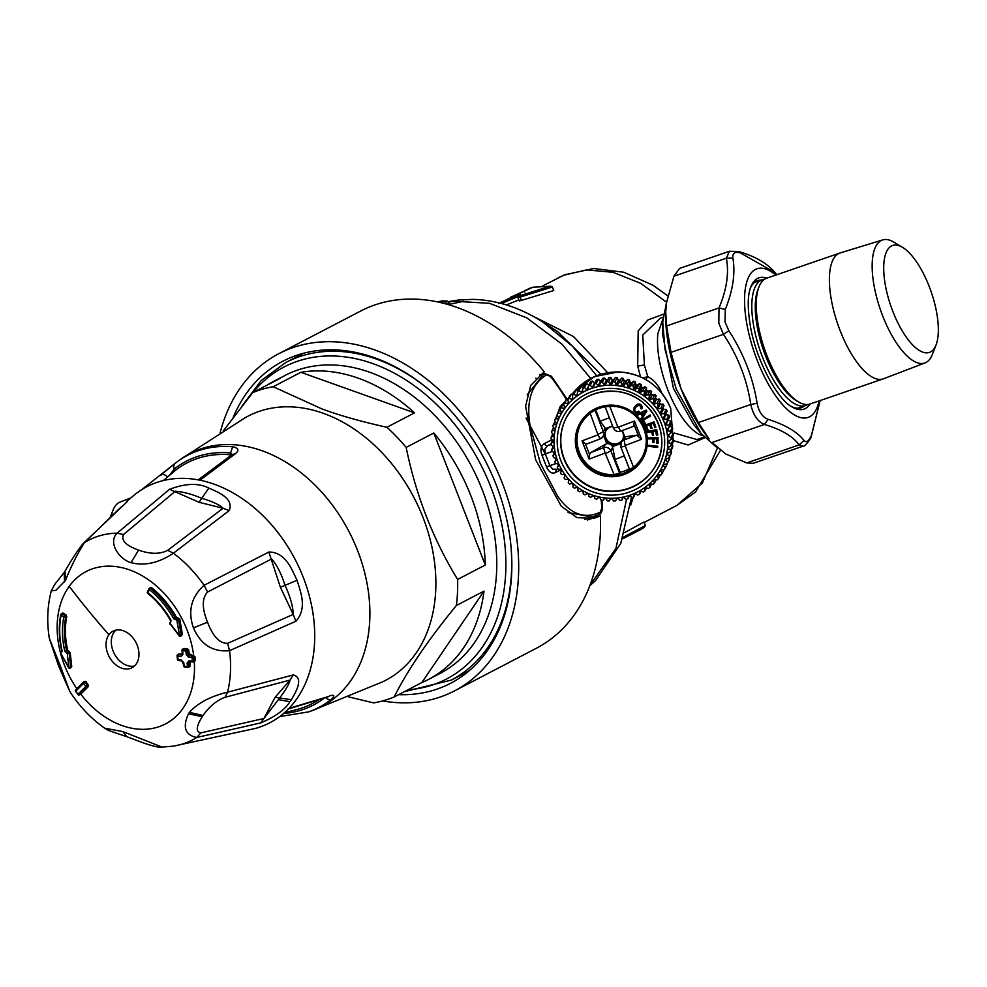 <?xml version="1.0" encoding="UTF-8"?>
<svg xmlns="http://www.w3.org/2000/svg" width="987" height="987" viewBox="0 0 987 987"><rect width="100%" height="100%" fill="white"/><g stroke="black" fill="none" stroke-linecap="round" stroke-linejoin="round"><path stroke-width="1.48" d="M163.386 480.533L175.007 470.676A135.663 99.81 62.5 0 1 230.008 454.76L231.402 455.081M134.466 666.003A20.591 15.15 62.5 0 1 111.309 641.291A20.591 15.15 62.5 0 1 114.196 632.001A20.591 15.15 62.5 0 1 115.812 630.175M318.394 699.993A135.663 99.81 62.5 0 1 296.556 709.616L284.367 712.787M108.928 634.74A20.591 15.15 -117.5 0 0 110.951 659.563A20.591 15.15 -117.5 0 0 132.024 667.73A20.591 15.15 -117.5 0 0 136.083 664.177A20.591 15.15 -117.5 0 0 134.072 639.366A20.591 15.15 -117.5 0 0 112.987 631.199A20.591 15.15 -117.5 0 0 108.928 634.74A633.74 402.733 35.9 0 1 69.201 586.352A85.894 63.193 -117.5 0 0 60.503 652.962M79.429 693.725L80.749 694.157L88.522 686.372L86.177 681.709L84.006 681.721M86.177 681.709L85.104 682.264A1.271 0.938 -117.5 0 0 83.833 681.783L84.833 681.289M62.28 613.655L63.402 613.174L62.243 613.778A635.64 322.021 12.2 0 0 64.92 615.592A1.271 0.679 123.9 0 0 63.822 616.986A1.271 0.629 -168.8 0 0 65.685 617.196A1.271 0.938 -117.5 0 0 64.92 615.592L66.08 614.987L63.402 613.174M60.935 653.591L68.621 667.73A1.271 1.271 0 0 0 70.262 668.162A1.271 0.938 62.5 0 0 70.682 667.113L68.819 667.459L67.289 653.53A636.899 136.292 -13.7 0 1 67.141 653.53A1.271 0.913 -90.5 0 1 67.708 651.926L66.622 650.667A74.469 54.791 62.5 0 1 65.685 617.196L66.746 616.641L66.08 614.987M66.746 616.641A74.469 54.791 -117.5 0 0 67.684 650.112L68.868 651.334L67.708 651.926A635.64 136.021 -13.7 0 0 67.856 651.926A1.271 0.913 89.5 0 0 67.289 653.53L70.225 652.851L68.868 651.334M70.262 668.15L71.743 666.558L70.225 652.851M88.522 686.372L87.374 686.964A1.271 0.938 -117.5 0 0 87.325 685.311A631.84 419.216 -133.1 0 1 85.104 682.264L83.587 683.374A636.899 86.597 143.9 0 0 75.777 691.171L77.998 694.219A636.899 86.597 -36.1 0 1 85.807 686.421A633.099 420.055 -133.1 0 1 83.587 683.374L83.587 683.374A1.271 0.938 45.2 0 1 83.673 681.894A1.271 0.938 -117.5 0 1 83.821 681.795A1.271 1.271 0 0 0 83.525 682.005L75.728 689.802A1.271 0.962 44.8 0 0 75.777 691.171L75.913 691.356M49.35 638.429L58.726 666.324L60.491 666.373L49.35 638.441C46.697 621.958 47.339 606.104 51.275 590.868L55.901 590.3L65.487 580.442C70.435 567.685 76.739 555.076 84.426 542.603L82.908 543.812C77.233 551.03 71.261 560.172 64.994 571.263L65.487 580.442M60.491 666.373L69.744 691.369C79.281 706.186 90.915 718.462 104.671 728.209L122.919 731.601L126.694 736.647C103.191 728.764 109.68 730.923 104.671 728.209M328.893 696.415L288.957 708.382A133.085 97.91 -117.5 0 1 255.386 728.431L173.552 746.11L162.078 747.097L122.919 731.601M188.48 713.811C182.373 727.172 185.137 735.056 196.758 737.474L200.842 732.885C195.648 731.922 196.117 726.531 202.249 716.698L188.48 713.811L189.393 712.367L203.051 715.489L202.249 716.698M78.146 694.392L77.825 694.49A1.271 1.271 0 0 0 79.429 694.86L79.589 694.749A635.64 86.437 -36.1 0 1 87.374 686.964A1.271 0.938 -134.8 0 1 85.807 686.421L88.398 684.756M189.985 662.067L188.739 662.721L189.812 661.586L189.06 660.809L187.098 662.98A631.902 376.405 98.8 0 0 187.493 666.558A1.271 0.629 95.5 0 0 187.999 667.397A1.271 0.629 95.5 0 0 188.233 667.323A1.271 0.938 -117.5 0 0 189.122 666.287L190.368 665.645L189.393 666.718L190.368 665.645L189.985 662.067L190.96 660.982M178.413 655.01L179.375 653.937L178.228 654.529A1.271 0.938 -117.5 0 0 177.759 654.603L178.869 654.023M182.657 654.27L179.375 653.937M183.286 649.582L184.273 648.496L183.113 649.101A1.271 0.938 -117.5 0 0 182.657 649.175L183.767 648.582M194.92 656.614L193.649 657.28A629.805 375.159 98.8 0 0 194.02 660.858L195.29 660.192L194.279 661.29L195.29 660.192L194.92 656.614L189.134 653.715L188.788 650.125L187.579 648.817L184.273 648.496M170.356 624.117L179.153 635.776A1.271 1.271 0 0 0 180.794 636.171L182.435 634.518L179.77 618.911L178.104 617.936L177.006 618.516A1.271 0.728 60.6 0 0 176.944 618.541A635.64 11.881 151.3 0 0 176.833 618.602L175.23 618.072L176.488 617.43A80.798 59.442 -117.5 0 0 151.727 587.771L150.48 588.425A1.271 0.938 -117.5 0 0 149.136 588.634L149.358 589.646A636.899 225.912 128.1 0 0 147.877 592.656A75.888 55.827 62.5 0 1 171.022 620.354L170.307 623.722L179.461 635.64A1.271 0.938 -117.5 0 0 181.201 635.172L179.461 635.64M176.488 617.43L177.993 618.01M179.77 618.911L178.524 619.565A1.271 0.938 -117.5 0 0 176.981 618.528L178.104 617.936M61.823 651.839L62.169 651.186A79.688 58.628 62.5 0 1 61.132 615.172A636.899 322.663 12.2 0 0 63.822 616.986A75.888 55.827 62.5 0 0 64.772 651.099L67.141 653.53M71.743 666.558L70.682 667.113L69.164 653.406A1.271 0.938 -117.5 0 0 67.856 651.926L69.004 651.334M203.051 715.489C209.565 706.285 216.881 700.227 225.024 697.328L227.565 692.183C210.65 696.23 197.931 702.954 189.393 712.367M173.552 746.11A112.555 82.809 -117.5 0 0 196.758 737.474L260.654 722.928C275.422 716.673 285.181 709.591 289.919 701.683L291.325 699.709C295.644 692.652 304.28 677.785 293.287 674.948L227.565 692.183A112.555 82.809 -117.5 0 0 229.552 650.667L295.866 621.279C307.636 607.98 300.48 591.867 297.062 580.294C291.831 569.684 285.848 552.103 268.859 552.017L204.075 585.303C191.207 596.95 187.666 611.15 193.452 627.892C200.731 644.659 212.76 652.247 229.552 650.667L227.615 643.339C219.607 643.524 212.921 636.467 207.529 622.168C201.879 608.177 201.903 598.122 207.603 592.003L271.598 558.963C276.693 564.564 281.184 573.348 285.046 585.328L280.394 587.265L293.213 614.407L227.615 643.339M207.603 592.003L204.075 585.303A112.555 82.809 -117.5 0 0 173.391 553.226L229.206 510.575C234.252 498.188 217.35 491.871 208.812 488.084C198.732 482.84 185.655 483.248 169.567 489.293L117.108 533.153C107.608 542.517 119.217 559.333 131.024 562.664C144.583 566.131 158.71 562.997 173.391 553.226L167.704 550.314C160.005 554.336 150.295 554.262 138.575 550.104C125.929 545.577 120.907 540.382 123.511 534.547L175.328 491.23C183.422 491.871 192.243 494.228 201.78 498.312L199.09 502.309L223.074 508.256L167.704 550.314M190.355 655.01L189.196 655.615L187.888 654.369L186.247 654.615L188.69 657.219A1.271 0.629 -84.6 0 1 189.196 655.615A635.64 204.877 -5.8 0 0 192.527 655.923L193.674 655.319M182.57 653.727L180.979 656.466L182.94 654.295A632.371 376.676 -81.2 0 1 182.595 650.692A636.849 205.271 -5.8 0 0 185.901 651.013A631.902 376.405 98.8 0 0 186.247 654.615M187.098 662.98L189.812 661.586L189.06 660.809A636.899 205.284 174.2 0 0 192.391 661.117L192.391 661.117A1.271 0.617 95.3 0 0 192.897 661.969A1.271 0.617 95.3 0 0 193.131 661.895A1.271 0.938 -117.5 0 0 194.02 660.858L192.391 661.117A631.063 375.899 98.8 0 1 192.021 657.527L192.021 657.527A1.271 0.617 -84.7 0 1 192.527 655.923A1.271 0.938 -117.5 0 1 193.649 657.28L192.021 657.527A636.899 205.284 -5.8 0 1 188.69 657.219M176.981 618.528A1.271 0.938 -117.5 0 0 176.957 618.541A1.271 1.271 0 0 0 176.944 618.541A1.271 0.728 60.6 0 0 176.92 619.984L178.524 619.565L181.201 635.172L182.435 634.518M176.944 618.541L176.796 620.058L173.774 618.886L175.23 618.072A80.798 59.442 -117.5 0 0 150.48 588.425L149.358 589.646A79.688 58.628 62.5 0 1 173.774 618.886M68.819 667.459L60.886 653.567A636.899 136.292 -13.7 0 0 60.997 653.567M61.786 651.926L61.811 651.075C58.875 638.268 58.529 626.116 60.775 614.605A1.271 1.271 0 0 1 61.428 613.717A1.271 0.938 62.5 0 0 61.021 614.309A1.271 0.629 11.3 0 0 60.775 614.605A1.271 0.629 11.3 0 0 61.132 615.172A1.271 0.679 -55.8 0 1 62.243 613.778A1.271 0.938 62.5 0 0 61.428 613.717L62.65 613.087M230.008 454.76L232.636 446.741C238.644 448.061 239.496 450.442 235.19 453.872L200.003 480.213A133.085 97.91 -117.5 0 0 133.948 495.314L126.533 501.556M123.511 534.547L117.108 533.153A112.555 82.809 -117.5 0 0 84.426 542.603L120.895 507.195M260.654 722.928L263.936 718.474L200.842 732.885M293.287 674.948L290.055 680.068L275.102 697.278L263.936 718.474L279.629 698.006C285.798 689.839 289.277 683.868 290.055 680.068L225.024 697.328M329.547 695.884C334.618 694.429 335.161 695.613 331.163 699.462A6.341 4.244 51.6 0 1 325.611 697.624M167.617 476.968C164.866 474.278 162.374 473.822 160.116 475.598L175.081 463.397A6.341 4.244 -128.4 0 0 174.97 463.471L178.005 461.188A142.14 104.573 -117.5 0 0 175.081 463.397M178.832 660.5A1.271 0.654 -84.1 0 1 178.585 660.562L181.855 660.908A1.271 0.642 95.7 0 1 181.349 660.056A636.899 205.284 174.2 0 1 178.067 659.723A633.099 377.108 -81.2 0 1 177.697 656.133A636.899 205.284 -5.8 0 0 180.979 656.466M188.739 662.721A630.644 375.652 98.8 0 0 189.122 666.287L187.493 666.558A636.849 205.271 174.2 0 1 184.187 666.237L181.855 660.908A1.271 0.642 95.7 0 0 182.114 660.834M181.349 660.056L183.792 662.659A632.371 376.676 -81.2 0 0 184.187 666.237L184.187 666.237A1.271 0.642 -84.4 0 0 184.692 667.076L187.999 667.397A1.271 1.271 0 0 0 188.702 667.261L189.911 666.632M148.173 593.323L147.445 591.83A1.271 1.271 0 0 0 147.803 593.372C156.847 600.725 164.434 609.818 170.578 620.638L171.022 620.354M170.874 620.49L170.455 623.636M170.023 624.216L170.344 622.266A1.271 1.271 0 0 0 170.023 624.216M176.796 620.058L179.548 635.418M295.866 621.279L293.213 614.407C293.003 606.363 290.277 596.679 285.046 585.328L297.062 580.294M229.206 510.575L223.074 508.256C219.422 504.715 212.328 501.396 201.78 498.312L208.812 488.084M268.859 552.017L280.394 587.265M169.567 489.293L199.09 502.309M198.227 479.867L232.352 454.402L235.19 453.872M169.283 475.524L174.341 468.998A137.477 101.143 62.5 0 1 229.996 452.885L232.216 454.501M175.007 470.676L174.341 468.998A6.341 4.244 -128.4 0 1 174.97 463.471L141.77 489.638M884.401 259.013A56.543 21.369 71 0 0 902.463 331.287A56.543 21.369 71 0 0 936.058 344.932A56.543 21.369 71 0 0 937.65 338.899A56.543 21.369 71 0 0 929.433 287.057A56.543 21.369 71 0 0 902.5 247.305A56.543 21.369 71 0 0 884.401 259.013M936.058 344.932L932.37 354.407A65.043 24.576 -109 0 1 925.016 362.92A65.043 24.576 -109 0 1 887.893 327.881A65.043 24.576 -109 0 1 872.952 255.559A65.043 24.576 -109 0 1 882.736 239.903A65.043 24.576 -109 0 1 893.766 242.099L902.5 247.305M925.016 362.92L883.464 378.786A66.548 25.144 -109 0 1 883.168 378.897A66.548 25.144 -109 0 1 845.304 342.588A66.548 25.144 -109 0 1 830.203 268.957A66.548 25.144 -109 0 1 839.9 253.042A66.548 25.144 -109 0 1 840.208 252.931L882.736 239.903M839.9 253.042L766.776 278.174A66.548 25.144 71 0 0 758.941 286.995A66.548 25.144 71 0 0 757.066 294.089A66.548 25.144 71 0 0 766.739 355.11A66.548 25.144 71 0 0 798.434 401.882A66.548 25.144 71 0 0 810.031 404.028L883.168 378.897M758.941 286.995L757.843 289.82A64.007 24.194 71 0 0 756.042 296.643A64.007 24.194 71 0 0 765.344 355.345A64.007 24.194 71 0 0 795.83 400.327L798.434 401.882M807.711 404.522A66.548 25.144 -109 0 1 805.589 405.558A66.548 25.144 -109 0 1 767.738 369.249A66.548 25.144 -109 0 1 752.625 295.619A66.548 25.144 -109 0 1 762.334 279.703A66.548 25.144 -109 0 1 764.641 279.21M762.334 279.703L755.672 281.986A66.548 25.144 71 0 0 754.352 282.553M797.545 408.211A66.548 25.144 71 0 0 798.927 407.841L805.589 405.558M804.43 405.953A67.178 25.391 -109 0 1 801.345 407.693A67.178 25.391 -109 0 1 790.821 406.188M750.293 288.278A67.178 25.391 -109 0 1 757.671 280.629A67.178 25.391 -109 0 1 761.162 280.098M820.061 400.821L811.265 436.476C812.313 436.871 804.01 447.876 802.974 446.198L799.137 444.915C792.869 436.279 781.309 429.468 764.444 424.472C757.794 421.77 753.241 415.108 750.774 404.51C746.949 379.304 737.832 355.912 723.422 334.346L718.82 323.242L719.005 307.932L725.309 309.462L724.976 321.91L728.875 330.768C743.482 353.186 752.896 377.355 757.128 403.251C758.818 411.838 762.495 417.205 768.157 419.352C785.455 424.879 797.397 431.924 803.998 440.461C806.354 443.052 808.846 441.312 811.462 435.267L820.074 400.574M640.748 408.655L641.908 408.815L642.155 406.434L639.058 404.115L636.516 404.929L634.419 407.224L633.506 410.678L636.368 413.331L639.49 411.863L638.675 411.209L636.677 412.233L634.801 410.888L634.69 409.013L636.319 406.521L639.181 405.275L641.019 406.706L641.081 408.137M640.44 413.874L637.787 415.132L637.096 414.343L646.029 410.247L646.88 411.221L641.562 419.438L640.859 418.648L642.5 416.218L640.44 413.874M645.498 411.554L641.525 413.454L643.055 415.206L645.498 411.554M650.507 416.033L649.964 415.157L641.858 419.968L644.486 424.299L645.436 423.731L643.339 420.289L650.507 416.033L649.964 415.157M645.004 425.274L647.102 430.628L648.138 430.233L646.436 425.89L649.532 424.718L651.038 428.592L652.074 428.198L650.556 424.336L653.209 423.324L654.862 427.544L655.886 427.161L653.85 421.93L645.091 425.101L653.85 421.93M657.712 435.07L656.639 429.74L647.336 431.504L647.546 432.516L651.728 431.726L652.469 435.403L653.554 435.193L652.814 431.529L655.602 430.998L656.466 435.316L657.798 434.909L656.639 429.74M657.601 447.419L657.724 446.395L648.299 445.273L648.175 446.297L657.601 447.419L657.724 446.395M658.132 443.188L658.008 437.759L648.521 437.883L648.545 438.919L652.814 438.87L652.9 442.608L654.011 442.595L653.925 438.845L656.762 438.808L656.861 443.2L658.132 443.188L658.008 437.759M624.29 455.92L615.086 459.399L612.68 447.395L610.879 450.936A5.626 5.564 -153.1 0 0 603.612 447.691L590.966 452.478L605.327 444.323L603.612 447.691L605.117 453.058L614.111 474.587A34.853 34.471 26.9 0 1 580.541 424.669M642.722 456.179A34.853 34.471 26.9 0 1 633.555 467.233L629.595 469.504L620.897 447.148A5.626 5.564 -153.1 0 1 621.107 442.632L620.897 447.21L625.277 446.038L624.092 439.955A5.626 5.564 -153.1 0 0 621.107 442.632L622.982 438.919A5.626 5.564 -153.1 0 1 624.796 436.871L622.316 430.542M614.111 474.587L619.589 473.229L620.095 472.23L615.086 459.399M629.348 468.862A34.853 34.471 26.9 0 1 620.095 472.23M624.796 436.871L636.738 435.181L641.575 439.277L625.585 445.322M641.624 405.386L640.921 404.966M641.007 404.793L640.304 404.534M640.378 404.362L639.687 404.263M639.773 404.09L639.058 404.115M639.144 403.954L638.429 404.115M638.515 403.942L637.799 404.238M637.886 404.078L637.158 404.522M637.244 404.349L636.516 404.929M636.603 404.769L635.875 405.484M635.961 405.324L635.011 406.447M635.097 406.274L634.419 407.224M634.505 407.063L633.962 407.989M638.675 411.209L639.49 411.863M646.88 411.221L646.115 410.086L637.096 414.343M640.859 418.648L642.475 416.206M650.051 414.984L641.858 419.968M643.487 420.203L645.436 423.731M646.571 425.841L648.138 430.233M653.925 421.77L655.886 427.161M650.692 424.287L652.074 428.198M656.725 429.579L647.336 431.504M652.938 431.504L653.554 435.193M657.798 446.223L648.299 445.273M658.095 437.586L648.521 437.883M654.011 438.845L654.011 442.595M622.871 439.141A9.512 9.401 -153.1 0 0 621.97 430.677M656.491 464.05A50.695 50.14 26.9 0 1 604.883 490.699A50.695 50.14 26.9 0 1 566.044 418.217M609.386 417.735L600.182 421.215L605.167 428.161L603.365 431.689A5.626 5.564 -153.1 0 1 603.156 436.217L600.133 438.931A5.626 5.564 -153.1 0 0 603.156 436.217L605.031 432.516A5.626 5.564 -153.1 0 0 605.216 432.109A9.512 9.401 -153.1 0 0 609.941 444.187A5.626 5.564 -153.1 0 0 606.783 443.669L603.563 435.415M605.327 444.323L606.783 443.669M585.34 443.644L587.24 443.805L600.133 438.931L597.999 434.848L582.022 440.893L589.128 459.103L589.597 454.513L585.34 443.644L582.022 440.893M590.966 452.478L589.597 454.513M612.68 447.395L612.483 446.617A5.626 5.564 -153.1 0 0 609.941 444.187A9.512 9.401 -153.1 0 0 622.02 440.844M612.483 446.617L620.761 443.496M553.312 424.755L555.977 424.422A57.665 57.036 26.9 0 1 556.384 423.152L554.645 420.61A60.207 59.541 26.9 0 1 555.323 418.846L558.05 418.809A57.665 57.036 26.9 0 1 558.593 417.6L557.087 414.873A60.207 59.541 26.9 0 1 557.458 414.133A60.207 59.541 26.9 0 1 557.939 413.195L560.69 413.467A57.665 57.036 26.9 0 1 561.356 412.319L560.122 409.42A60.207 59.541 26.9 0 1 561.147 407.841L563.898 408.421A57.665 57.036 26.9 0 1 564.675 407.347L563.713 404.325A60.207 59.541 26.9 0 1 564.897 402.869L567.599 403.745A57.665 57.036 26.9 0 1 568.5 402.758L567.821 399.636A60.207 59.541 26.9 0 1 569.154 398.304L571.794 399.476A57.665 57.036 26.9 0 1 572.781 398.6L572.411 395.405A60.207 59.541 26.9 0 1 573.879 394.22L576.408 395.676A57.665 57.036 26.9 0 1 577.494 394.899L577.42 391.666A60.207 59.541 26.9 0 1 578.999 390.655L581.405 392.382A57.665 57.036 26.9 0 1 582.564 391.728L582.799 388.483A60.207 59.541 26.9 0 1 584.477 387.632L586.734 389.631A57.665 57.036 26.9 0 1 587.944 389.088L588.486 385.88A60.207 59.541 26.9 0 1 590.251 385.214L592.311 387.435A57.665 57.036 26.9 0 1 593.582 387.04L594.421 383.881A60.207 59.541 26.9 0 1 596.259 383.4L598.11 385.843A57.665 57.036 26.9 0 1 599.417 385.572L600.54 382.512A60.207 59.541 26.9 0 1 602.415 382.228L604.044 384.868A57.665 57.036 26.9 0 1 605.364 384.733L606.783 381.784A60.207 59.541 26.9 0 1 608.683 381.698L610.052 384.511A57.665 57.036 26.9 0 1 611.385 384.511L613.075 381.71A60.207 59.541 26.9 0 1 614.963 381.821L616.073 384.782A57.665 57.036 26.9 0 1 617.393 384.918L619.342 382.29A60.207 59.541 26.9 0 1 621.205 382.598L622.032 385.67A57.665 57.036 26.9 0 1 623.34 385.954L625.511 383.524A60.207 59.541 26.9 0 1 627.35 384.017L627.868 387.175A57.665 57.036 26.9 0 1 629.151 387.595L631.532 385.374A60.207 59.541 26.9 0 1 633.309 386.065L633.531 389.273A57.665 57.036 26.9 0 1 634.752 389.828L637.331 387.854A60.207 59.541 26.9 0 1 639.021 388.718L638.947 391.95A57.665 57.036 26.9 0 1 640.107 392.629L642.833 390.914A60.207 59.541 26.9 0 1 644.437 391.95L644.042 395.182A57.665 57.036 26.9 0 1 645.128 395.96L648.003 394.529A60.207 59.541 26.9 0 1 649.471 395.713L648.792 398.908A57.665 57.036 26.9 0 1 649.791 399.797L652.752 398.649A60.207 59.541 26.9 0 1 654.097 399.994L653.123 403.103A57.665 57.036 26.9 0 1 654.011 404.102L657.058 403.251A60.207 59.541 26.9 0 1 658.255 404.719L656.984 407.73A57.665 57.036 26.9 0 1 657.774 408.803L660.858 408.26A60.207 59.541 26.9 0 1 661.895 409.839L660.34 412.726A57.665 57.036 26.9 0 1 661.019 413.874L664.115 413.627A60.207 59.541 26.9 0 1 664.979 415.317L663.165 418.032A57.665 57.036 26.9 0 1 663.72 419.253L666.793 419.302A60.207 59.541 26.9 0 1 667.471 421.067L665.423 423.608A57.665 57.036 26.9 0 1 665.843 424.866L668.853 425.224A60.207 59.541 26.9 0 1 669.346 427.05L667.076 429.37A57.665 57.036 26.9 0 1 667.36 430.677L670.284 431.319A60.207 59.541 26.9 0 1 670.592 433.182L668.113 435.279A57.665 57.036 26.9 0 1 668.261 436.599L671.074 437.525A60.207 59.541 26.9 0 1 671.185 439.4L668.52 441.251A57.665 57.036 26.9 0 1 668.532 442.571L671.197 443.768A60.207 59.541 26.9 0 1 671.111 445.655L668.31 447.222A57.665 57.036 26.9 0 1 668.174 448.542L670.666 449.986A60.207 59.541 26.9 0 1 670.383 451.849L667.459 453.144A57.665 57.036 26.9 0 1 667.187 454.439L669.494 456.117A60.207 59.541 26.9 0 1 669.013 457.931L666.003 458.93A57.665 57.036 26.9 0 1 665.596 460.201L667.668 462.076A60.207 59.541 26.9 0 1 667.002 463.828L663.93 464.532A57.665 57.036 26.9 0 1 663.4 465.753L665.238 467.813A60.207 59.541 26.9 0 1 664.868 468.554A60.207 59.541 26.9 0 1 664.374 469.491L661.29 469.886A57.665 57.036 26.9 0 1 660.624 471.033L662.203 473.254A60.207 59.541 26.9 0 1 661.179 474.833L658.095 474.932A57.665 57.036 26.9 0 1 657.305 476.005L658.613 478.362A60.207 59.541 26.9 0 1 657.428 479.818L654.381 479.608A57.665 57.036 26.9 0 1 653.493 480.595L654.504 483.05A60.207 59.541 26.9 0 1 653.172 484.37L650.186 483.877A57.665 57.036 26.9 0 1 649.199 484.753L649.915 487.282A60.207 59.541 26.9 0 1 648.447 488.466L645.572 487.677A57.665 57.036 26.9 0 1 644.499 488.454L644.906 491.008A60.207 59.541 26.9 0 1 643.314 492.032L640.575 490.971A57.665 57.036 26.9 0 1 639.416 491.625L639.527 494.191A60.207 59.541 26.9 0 1 637.836 495.042L635.258 493.722A57.665 57.036 26.9 0 1 634.036 494.265L633.839 496.806A60.207 59.541 26.9 0 1 632.062 497.473L629.669 495.906A57.665 57.036 26.9 0 1 628.398 496.313L627.892 498.805A60.207 59.541 26.9 0 1 626.066 499.286L623.87 497.497A57.665 57.036 26.9 0 1 622.575 497.769L621.773 500.175A60.207 59.541 26.9 0 1 619.898 500.458L617.948 498.484A57.665 57.036 26.9 0 1 616.616 498.62L615.543 500.902A60.207 59.541 26.9 0 1 613.643 500.989L611.94 498.842A57.665 57.036 26.9 0 1 610.595 498.83L609.25 500.977A60.207 59.541 26.9 0 1 607.35 500.865L605.919 498.571A57.665 57.036 26.9 0 1 604.587 498.423L602.983 500.397A60.207 59.541 26.9 0 1 601.108 500.088L599.948 497.682A57.665 57.036 26.9 0 1 598.64 497.399L596.814 499.163A60.207 59.541 26.9 0 1 594.976 498.669L594.112 496.177A57.665 57.036 26.9 0 1 592.842 495.758L590.794 497.3A60.207 59.541 26.9 0 1 589.017 496.621L588.449 494.068A57.665 57.036 26.9 0 1 587.228 493.525L584.995 494.832A60.207 59.541 26.9 0 1 583.305 493.969L583.046 491.39A57.665 57.036 26.9 0 1 581.886 490.724L579.492 491.773A60.207 59.541 26.9 0 1 577.888 490.736L577.938 488.17A57.665 57.036 26.9 0 1 576.852 487.393L574.323 488.158A60.207 59.541 26.9 0 1 572.842 486.961L573.2 484.444A57.665 57.036 26.9 0 1 572.201 483.556L569.561 484.025A60.207 59.541 26.9 0 1 568.216 482.692L568.87 480.25A57.665 57.036 26.9 0 1 567.969 479.25L565.267 479.435A60.207 59.541 26.9 0 1 564.058 477.967L564.996 475.623A57.665 57.036 26.9 0 1 564.206 474.55L561.467 474.426A60.207 59.541 26.9 0 1 560.419 472.847L561.64 470.626A57.665 57.036 26.9 0 1 560.961 469.479L558.21 469.047A60.207 59.541 26.9 0 1 557.334 467.369L558.815 465.321A57.665 57.036 26.9 0 1 558.272 464.1L555.533 463.372A60.207 59.541 26.9 0 1 554.842 461.62L556.569 459.745A57.665 57.036 26.9 0 1 556.15 458.486L553.473 457.462A60.207 59.541 26.9 0 1 552.967 455.636L554.916 453.983A57.665 57.036 26.9 0 1 554.632 452.675L552.041 451.367A60.207 59.541 26.9 0 1 551.733 449.504L553.867 448.073A57.665 57.036 26.9 0 1 553.732 446.753L551.252 445.162A60.207 59.541 26.9 0 1 551.141 443.274L553.46 442.102A57.665 57.036 26.9 0 1 553.448 440.77L551.116 438.907A60.207 59.541 26.9 0 1 551.215 437.031L553.67 436.131A57.665 57.036 26.9 0 1 553.806 434.811L551.647 432.688A60.207 59.541 26.9 0 1 551.943 430.838L554.521 430.209A57.665 57.036 26.9 0 1 554.793 428.913L552.831 426.569A60.207 59.541 26.9 0 1 553.312 424.755L555.089 421.252M555.323 418.846L557.223 415.108M557.939 413.195L560.332 409.013M557.458 414.133L559.58 409.95A60.207 59.541 26.9 0 1 560.061 409.013M561.147 407.841L563.256 403.671A60.207 59.541 26.9 0 0 562.232 405.25L560.122 409.42M564.897 402.869L567.019 398.686A60.207 59.541 26.9 0 0 565.822 400.154L563.713 404.325M569.154 398.304L571.276 394.134A60.207 59.541 26.9 0 0 569.943 395.454L567.821 399.636M573.879 394.22L575.989 390.05A60.207 59.541 26.9 0 0 574.52 391.222L572.411 395.405M578.999 390.655L581.121 386.472A60.207 59.541 26.9 0 0 579.529 387.496L577.42 391.666M584.477 387.632L586.599 383.462A60.207 59.541 26.9 0 0 584.909 384.313L582.799 388.483M590.251 385.214L592.373 381.031A60.207 59.541 26.9 0 0 590.596 381.698L588.486 385.88M596.259 383.4L598.369 379.218A60.207 59.541 26.9 0 0 596.543 379.699L594.421 383.881M602.415 382.228L604.537 378.046A60.207 59.541 26.9 0 0 602.662 378.329L600.54 382.512M608.683 381.698L610.793 377.515A60.207 59.541 26.9 0 0 608.905 377.602L606.783 381.784M614.963 381.821L617.085 377.639A60.207 59.541 26.9 0 0 615.185 377.54L613.075 381.71M621.205 382.598L623.328 378.416A60.207 59.541 26.9 0 0 621.452 378.12L619.342 382.29M627.35 384.017L629.459 379.835L630.162 382.66L627.868 387.175M625.511 383.524L627.633 379.341A60.207 59.541 26.9 0 1 629.459 379.835M633.309 386.065L635.418 381.883L635.813 384.77L633.531 389.273M631.532 385.374L633.642 381.204A60.207 59.541 26.9 0 1 635.418 381.883M639.021 388.718L641.143 384.535L641.229 387.447L638.947 391.95M637.331 387.854L639.44 383.672A60.207 59.541 26.9 0 1 641.143 384.535M644.437 391.95L646.547 387.768A60.207 59.541 26.9 0 0 644.955 386.744L642.833 390.914M649.471 395.713L651.593 391.543A60.207 59.541 26.9 0 0 650.112 390.346L648.003 394.529M654.097 399.994L656.219 395.812A60.207 59.541 26.9 0 0 654.874 394.479L652.752 398.649M658.255 404.719L660.377 400.537A60.207 59.541 26.9 0 0 659.18 399.069L657.058 403.251M661.895 409.839L664.017 405.669A60.207 59.541 26.9 0 0 662.968 404.078L660.858 408.26M664.979 415.317L667.101 411.135A60.207 59.541 26.9 0 0 666.225 409.457L664.115 413.627M667.471 421.067L669.593 416.896A60.207 59.541 26.9 0 0 668.902 415.132L666.793 419.302M669.346 427.05L671.468 422.868A60.207 59.541 26.9 0 0 670.975 421.042L668.853 425.224M670.592 433.182L672.715 429A60.207 59.541 26.9 0 0 672.406 427.137L670.284 431.319M671.185 439.4L673.294 435.23A60.207 59.541 26.9 0 0 673.183 433.342L671.074 437.525M671.111 445.655L673.233 441.473A60.207 59.541 26.9 0 0 673.319 439.597L671.197 443.768M667.385 449.517A57.036 56.407 26.9 0 1 603.649 497.769A57.036 56.407 26.9 0 1 554.509 434.009A57.036 56.407 26.9 0 1 618.257 385.757A57.036 56.407 26.9 0 1 667.385 449.517M551.215 437.031L552.831 433.848M551.141 443.274L552.708 440.177M551.733 449.504L553.275 446.457M552.967 455.636L554.497 452.614M554.842 461.62L556.261 458.832M557.334 467.369L558.605 464.865M560.419 472.847L561.591 470.54M615.543 500.902L616.702 498.608M621.773 500.175L623.044 497.682M627.892 498.805L629.299 496.029M633.839 496.806L635.369 493.784M639.527 494.191L641.069 491.156M644.906 491.008L646.473 487.923M649.915 487.282L651.531 484.099M654.504 483.05L656.182 479.731M658.613 478.362L660.377 474.858M662.203 473.254L664.091 469.528M665.238 467.813L667.348 463.631A60.207 59.541 26.9 0 1 666.978 464.383L664.868 468.554M667.002 463.828L669.112 459.658A60.207 59.541 26.9 0 0 669.791 457.906L669.309 457.339M667.668 462.076L669.791 457.906M669.013 457.931L671.123 453.761A60.207 59.541 26.9 0 0 671.604 451.935L670.753 451.133M669.494 456.117L671.604 451.935M670.383 451.849L672.505 447.679A60.207 59.541 26.9 0 0 672.789 445.816L671.518 444.841M670.666 449.986L672.789 445.816M551.943 430.838L553.621 427.507M622.6 439.696A9.512 9.401 26.9 0 1 605.845 430.863M605.167 428.161L605.45 428.629A5.626 5.564 -153.1 0 1 605.216 432.109A9.512 9.401 26.9 0 1 612.754 426.372M668.174 448.542L669.063 446.803M671.616 438.549L673.319 439.597M668.532 442.571L669.568 440.523M671.024 432.318L673.183 433.342M668.261 436.599L669.531 434.07M669.778 426.211L672.406 427.137M667.36 430.677L669.026 427.383M665.843 424.866L668.125 420.363L670.975 421.042M663.72 419.253L666.003 414.737L668.902 415.132M661.019 413.874L663.301 409.371L666.225 409.457M657.774 408.803L660.056 404.3L662.968 404.078M654.011 404.102L656.306 399.587L659.18 399.069M649.791 399.797L652.074 395.293L654.874 394.479M645.128 395.96L647.423 391.457L650.112 390.346M640.107 392.629L642.389 388.113L644.955 386.744M634.752 389.828L637.047 385.312L639.44 383.672M629.151 387.595L631.433 383.079L633.642 381.204M623.34 385.954L627.633 379.341M617.393 384.918L621.452 378.12M611.385 384.511L615.185 377.54M656.984 407.73L660.377 400.537M653.123 403.103L656.219 395.812M648.792 398.908L651.593 391.543M644.042 395.182L646.337 390.667L646.547 387.768M622.032 385.67L624.315 381.155L623.328 378.416M616.073 384.782L618.355 380.266L617.085 377.639M610.052 384.511L612.335 379.995L610.793 377.515M604.044 384.868L606.326 380.353L604.537 378.046M598.11 385.843L600.392 381.34L598.369 379.218M592.311 387.435L594.606 382.931L592.373 381.031M588.906 385.041L586.599 383.462M583.231 387.62L581.121 386.472M577.851 390.815L575.989 390.05M572.818 394.59L571.276 394.134M568.191 398.908L567.019 398.686M564.009 403.732L563.256 403.671M560.69 413.467L561.319 412.233M563.898 408.421L564.576 407.063M567.599 403.745L568.376 402.215M571.794 399.476L572.682 397.724M576.408 395.676L577.457 393.616M581.405 392.382L582.7 389.84M586.734 389.631L588.412 386.299M663.4 465.753L664.017 464.519M665.596 460.201L666.274 458.844M667.187 454.439L667.965 452.922M641.599 413.282L643.142 415.033L645.584 411.394M594.31 382.685A57.665 57.036 26.9 0 1 595.173 382.388M600.096 381.031A57.665 57.036 26.9 0 1 601.441 380.748M606.043 379.995A57.665 57.036 26.9 0 1 607.782 379.81M612.076 379.588A57.665 57.036 26.9 0 1 613.926 379.588M618.133 379.81A57.665 57.036 26.9 0 1 619.996 380.007M624.142 380.661A57.665 57.036 26.9 0 1 625.992 381.056M630.027 382.142A57.665 57.036 26.9 0 1 631.84 382.734M635.739 384.227A57.665 57.036 26.9 0 1 637.491 385.004M641.217 386.904A57.665 57.036 26.9 0 1 642.87 387.854M646.374 390.124A57.665 57.036 26.9 0 1 647.916 391.247M651.173 393.875A57.665 57.036 26.9 0 1 652.58 395.145M655.541 398.106A57.665 57.036 26.9 0 1 656.799 399.501M659.452 402.77A57.665 57.036 26.9 0 1 660.537 404.263M662.894 407.878A57.665 57.036 26.9 0 1 663.757 409.383M665.867 413.553A57.665 57.036 26.9 0 1 666.422 414.799M668.224 419.598A57.665 57.036 26.9 0 1 668.495 420.45M641.575 439.277L634.456 421.079L633.506 426.31L620.613 431.183L618.479 427.112L613.383 427.914M605.45 428.629L612.582 425.928M130.778 497.966L120.217 502.001A65.043 24.576 71 0 0 112.863 510.513A65.043 24.576 71 0 0 111.272 516.09M634.259 425.163L638.503 436.032M595.729 409.815L600.182 421.215M725.309 309.462C732.971 290.289 735.5 273.165 732.885 258.1C732.317 253.141 734.809 251.401 740.349 252.894L775.128 272.671L776.818 274.719L775.461 273.263L776.695 274.818L775.523 273.325L775.523 274.201M558.074 468.8L556.162 469.454L555.508 472.576C551.881 474.068 548.895 472.168 546.551 466.9L542.048 455.34C540.16 449.751 540.888 445.853 544.244 443.681L551.56 439.869L553.028 441.584M556.705 469.232L552.658 469.183L549.87 465.642L546.551 466.9M665.719 312.2A94.431 35.692 71 0 0 665.707 312.669A94.431 35.692 71 0 0 668.347 344.155A94.431 35.692 71 0 0 681.005 388.705L698.377 422.522L750.774 404.51L757.128 403.251M698.377 422.522L709.11 438.968A94.431 35.692 71 0 1 681.005 388.705L671.012 352.359L723.422 334.346L728.875 330.768M802.974 446.198L753.081 463.347L746.74 462.928L725.704 453.971L712.046 442.484L764.444 424.472L768.157 419.352M746.74 462.928L799.137 444.915L803.998 440.461M811.265 436.476L811.462 435.267M775.128 272.671C767.059 263.171 754.821 256.114 738.424 251.488L740.349 252.894M671.012 352.359L666.607 325.944L719.005 307.932C726.753 289.536 729.196 272.967 726.346 258.199L732.885 258.1M729.479 251.241L679.599 268.39L673.936 276.212L726.346 258.199L729.479 251.241L738.424 251.488M266.946 385.226A167.938 123.56 62.5 0 1 273.51 381.451L284.922 375.504A167.938 123.56 62.5 0 1 366.658 371.198A167.938 123.56 62.5 0 1 496.708 568.672A167.938 123.56 62.5 0 1 440.091 673.393L428.666 679.34A167.938 123.56 62.5 0 1 421.831 682.56L484.037 591.09A167.938 123.56 62.5 0 1 428.666 679.34M551.165 443.842L547.551 445.729L544.836 449.122L545.28 453.884L542.048 455.34M551.202 444.471L547.551 445.729L545.712 445.396L544.244 443.681M666.607 325.944L665.731 311.806L666.583 302.343L673.936 276.212M566.341 399.513A190.121 139.883 -117.5 0 0 563.256 394.553A190.121 139.883 -117.5 0 0 550.623 376.516L546.601 374.789C531.462 384.116 525.96 401.104 530.093 425.742L540.345 463.199L557.433 495.856C570.017 514.079 584.267 519.532 600.182 512.216L598.801 514.609L584.748 519.384M601.145 500.088A190.121 139.883 62.5 0 1 601.873 507.96L600.182 512.216M561.245 407.199L560.172 406.533L565.033 401.721M556.619 416.292L560.172 406.533M601.873 507.96L602.502 507.244C602.687 508.058 601.762 514.116 599.121 514.486L598.801 514.609M568.093 512.549L592.644 517.102L599.121 514.486M442.114 302.947L443.385 303.268M587.364 520.1L588.82 517.842M527.169 394.874L544.355 373.382L551.462 376.281L566.896 398.834M550.623 376.516L550.857 377.219M442.719 303.095L443.459 301.343L440.831 301.454A1.271 0.839 80.9 0 0 440.35 302.528M443.459 301.343L444.15 303.465M645.769 379.452L647.731 376.59C653.838 379.909 658.366 385.029 661.339 391.95L661.697 392.912M662.733 321.984L662.388 333.47L673.43 388.335L693.701 424.595L701.041 433.441L676.243 389.088L665.065 349.768L662.733 321.984L666.793 300.973M701.041 433.441L716.291 447.037M639.798 530.068L622.612 538.84L639.81 530.068L644.215 527.453L645.375 525.516L622.748 537.52M588.573 518.792L588.301 519.68L588.573 518.792M588.326 519.372L588.745 518.237M437.303 301.849A166.359 122.388 -117.5 0 1 442.25 300.961L446.309 300.973L445.779 303.897M527.453 289.697L532.906 287.254L549.993 286.242L519.495 295.878L520.556 294.644L518.73 294.817L499.57 303.009M527.786 289.499L498.657 303.49M674.442 433.071L696.945 439.548L704.212 437.056M624.833 532.511L644.005 521.975L645.375 525.516M442.25 300.961A1.271 0.827 -98.7 0 1 442.423 300.899L447.099 300.998L448.604 302.392L447.555 304.391M643.117 378.033L647.682 376.615M647.731 376.59L644.388 364.956L642.747 335.062L660.5 318.048L663.005 317.185M524.899 292.09L524.035 291.19L510.698 297.198M529.242 288.525L533.079 287.192L550.857 286.23L552.375 286.983L520.161 297.099L519.495 295.878M518.076 297.568L518.767 296.001L517.965 297.692L520.161 297.099L521.444 300.406L553.756 290.511L552.375 286.983M673.356 440.646L688.124 445.001L704.841 437.722M640.514 376.8L637.688 366.115L638.182 330.929L647.978 319.936L663.326 314.224M521.444 300.406L519.211 300.887L517.965 297.704M506.417 304.921L518.829 299.912M233.142 417.538A181.571 133.578 62.5 0 1 282.825 361.242A181.571 133.578 62.5 0 1 371.174 356.578A181.571 133.578 62.5 0 1 505.689 514.943A181.571 133.578 62.5 0 1 450.578 683.3A181.571 133.578 62.5 0 1 398.612 694.651M220.126 432.824A190.121 139.883 62.5 0 1 278.865 353.654L360.711 311.016A190.121 139.883 62.5 0 1 453.23 306.143A190.121 139.883 62.5 0 1 544.244 371.852L530.673 385.436L525.602 406.225L535.657 459.831L561.245 506.183L576.901 517.632L594.1 518.323L600.367 515.794A190.121 139.883 62.5 0 1 536.373 648.249L454.526 690.888A190.121 139.883 62.5 0 1 382.586 700.943M278.865 353.654A190.121 139.883 62.5 0 1 371.383 348.769A190.121 139.883 62.5 0 1 512.241 514.597A190.121 139.883 62.5 0 1 454.526 690.888M600.367 515.794L589.424 519.273M273.51 381.451A167.938 123.56 62.5 0 1 280.357 378.243L252.684 392.653A167.938 123.56 62.5 0 1 273.202 386.719L300.862 372.309A167.938 123.56 62.5 0 1 355.234 377.145A167.938 123.56 62.5 0 1 414.552 412.862L300.862 372.309M223.383 430.788L252.684 392.653M244.862 417.896A148.926 109.569 62.5 0 1 320.504 412.344A148.926 109.569 62.5 0 1 431.381 544.565A148.926 109.569 62.5 0 1 382.388 681.918L311.867 710.751A142.597 104.906 -117.5 0 0 311.892 710.739A142.597 104.906 -117.5 0 0 320.442 490.761A142.597 104.906 -117.5 0 0 259.445 449.85A142.597 104.906 -117.5 0 0 180.843 459.152A142.597 104.906 -117.5 0 0 180.818 459.165L244.862 417.896M414.552 412.862L386.892 427.272C361.291 421.609 339.553 415.465 321.7 408.828L273.202 386.719M433.811 432.997A167.938 123.56 62.5 0 1 485.296 565.02L433.811 432.997L406.15 447.407C415.909 495.264 433.071 539.284 457.623 579.431L485.296 565.02M386.892 427.272A167.938 123.56 62.5 0 1 406.15 447.407M457.623 579.431A167.938 123.56 62.5 0 1 456.376 605.5L484.037 591.09M456.376 605.5C428.235 639.835 407.495 670.333 394.158 696.97L421.831 682.56M394.158 696.97A167.938 123.56 62.5 0 1 373.654 702.904L348.337 696.822M187.579 648.817L186.42 649.421A1.271 0.629 95.5 0 0 185.901 651.013L187.542 650.766A630.644 375.652 98.8 0 0 187.888 654.369L189.134 653.715M182.237 650.137L182.595 650.692A1.271 0.642 -84.4 0 1 183.113 649.101A635.579 204.864 -5.8 0 0 186.42 649.421A1.271 0.938 -117.5 0 1 187.542 650.766L188.788 650.125M177.339 655.565L177.697 656.133A1.271 0.654 -84.1 0 1 178.228 654.529A635.64 204.877 -5.8 0 0 181.497 654.862L182.274 654.467M178.067 659.723L177.45 659.439A1.271 1.271 0 0 0 178.585 660.562A1.271 0.654 -84.1 0 1 178.067 659.723M80.761 694.132A85.894 63.193 -117.5 0 0 182.435 709.122A85.894 63.193 -117.5 0 0 194.266 661.475M60.812 654.122A85.894 63.193 -117.5 0 0 76.813 688.704M83.401 682.165A635.64 86.437 143.9 0 0 75.888 689.679A1.271 0.962 44.8 0 0 75.728 689.802A1.271 1.271 0 0 0 75.604 691.443L77.998 694.219A1.271 0.962 -135.2 0 0 79.589 694.749A1.271 0.938 -117.5 0 1 79.429 694.86M193.649 655.319A85.894 63.193 -117.5 0 0 140.968 575.088A85.894 63.193 -117.5 0 0 69.201 586.352M61.169 652.037A1.271 0.938 62.5 0 1 61.465 651.963A1.271 0.925 -90.1 0 0 60.886 653.567L60.626 653.727A1.271 1.271 0 0 1 61.169 652.037L61.848 651.691M64.772 651.099L67.684 650.112M64.55 581.911L64.192 572.448L64.994 571.263M288.957 708.382A133.085 97.91 -117.5 0 0 296.051 699.869A133.085 97.91 -117.5 0 0 268.563 521.494A133.085 97.91 -117.5 0 0 200.003 480.213M193.452 627.892L207.529 622.168M131.024 562.664L138.575 550.104M289.919 701.683L278.494 699.684M279.691 716.587L308.598 711.898A142.14 104.573 -117.5 0 0 331.163 699.462M232.636 446.741A142.14 104.573 -117.5 0 0 178.005 461.188L180.843 459.152M182.94 654.295L182.052 654.751M184.939 667.002A1.271 0.642 -84.4 0 1 184.692 667.076A1.271 1.271 0 0 1 183.557 665.954M147.655 591.645L148.926 588.807A1.271 1.271 0 0 1 149.481 588.24L150.678 587.61M127.323 501.519L82.908 543.812M291.325 699.709L275.102 697.278M324.365 698.031A137.477 101.143 62.5 0 1 283.577 713.465M766.874 278.137A69.398 26.23 71 0 0 750.737 287.057C747.591 295.138 747.43 307.858 750.243 325.204C755.548 359.145 777.386 399.464 791.919 406.891A69.398 26.23 71 0 0 810.13 403.991M819.087 400.919A78.578 29.696 -109 0 1 783.912 406.126A78.578 29.696 -109 0 1 746.789 323.6A78.578 29.696 -109 0 1 775.831 275.065M606.993 474.981A34.853 34.471 26.9 0 1 580.368 425.002A34.853 34.471 26.9 0 1 615.9 406.533C638.885 408.803 653.665 436.575 642.549 456.512A34.853 34.471 26.9 0 1 606.993 474.981M615.925 406.533A34.853 34.471 26.9 0 1 642.549 456.512M636.738 435.181L624.092 439.955L625.807 436.587M606.746 476.388A36.124 35.729 26.9 0 1 575.631 436.007A36.124 35.729 26.9 0 1 615.999 405.46A36.124 35.729 26.9 0 1 647.114 445.84A36.124 35.729 26.9 0 1 606.746 476.388M617.652 391.555A50.695 50.14 26.9 0 1 656.38 464.26A50.695 50.14 26.9 0 1 604.673 491.119A50.695 50.14 26.9 0 1 565.933 418.426A50.695 50.14 26.9 0 1 617.652 391.555M617.85 388.866A53.866 53.273 26.9 0 1 664.251 449.085A53.866 53.273 26.9 0 1 604.056 494.647A53.866 53.273 26.9 0 1 557.643 434.428A53.866 53.273 26.9 0 1 617.85 388.866M634.456 421.079L618.479 427.112M620.65 431.146L620.613 431.183C617.319 432.084 614.913 431.011 613.383 427.976L605.093 406.743M605.833 453.378L610.879 450.936L619.589 473.229M609.732 406.249L617.763 426.791M590.164 413.257L597.999 434.848M598.319 434.144L603.365 431.689L594.976 410.197M605.117 453.058L589.128 459.103M625.277 446.038L633.555 467.233M552.276 451.478L545.28 453.884L549.87 465.642L556.051 463.508M253.067 392.456A175.896 129.408 62.5 0 1 412.023 384.103A175.896 129.408 62.5 0 1 505.825 569.339A175.896 129.408 62.5 0 1 407.939 689.79M561.085 469.676L555.508 472.576M574.644 391.123A57.036 56.407 26.9 0 1 618.232 371.988A57.036 56.407 26.9 0 1 670.704 408.507L673.245 441.103L670.716 408.359C660.599 385.707 643.142 373.555 618.343 371.889L594.532 376.602L574.594 391.16M673.109 441.695L672.147 445.322L673.134 441.67M510.859 545.071A179.054 131.74 62.5 0 1 511.648 568.45A179.054 131.74 62.5 0 1 451.281 680.105L469.035 670.852M303.601 353.247L285.848 362.488A179.054 131.74 62.5 0 1 430.64 391.074M572.016 394.356A57.036 56.407 26.9 0 1 574.483 391.308L572.004 394.356M546.601 374.789L543.825 373.604L539.507 374.85M440.831 301.454A166.359 122.388 -117.5 0 0 437.895 301.973M703.015 435.736A63.378 23.947 -109 0 1 696.316 432.651C685.681 424.903 676.157 410.592 667.743 389.754C659.785 368.595 656.466 349.953 657.798 333.865L662.882 318.961M587.586 518.57L587.549 519.421M437.241 301.837L442.423 300.899A1.271 0.827 -98.7 0 1 442.62 300.912M447.765 301.701L446.309 300.973M524.035 291.19L529.624 288.278M518.409 296.186L520.556 294.644M501.495 303.502L518.78 296.273L518.73 294.817M517.817 296.594L517.768 295.138M633.358 496.992L630.73 505.122M545.601 454.612L526.046 418.081M717.426 448.061L702.337 483.038L676.848 505.418L695.539 492.019L720.374 450.442M589.819 585.723L595.482 580.664L620.761 543.43L631.458 497.263M626.597 499.151L615.913 548.525L590.041 585.143M536.496 378.848L535.879 378.12M600.935 374.258L557.359 331.385L542.307 321.737M596.641 375.726L572.571 346.289L542.764 322.021M590.695 378.44L561.936 344.118L526.811 317.863L489.503 303.317L454.575 301.232A161.609 118.896 -117.5 0 0 448.468 302.108M666.324 302.034L640.588 283.294L613.063 272.301L586.685 269.895L563.836 275.188L542.628 285.934M607.659 372.691L573.546 336.555L532.092 315.741M644.388 364.956L637.688 366.115M463.668 301.282L448.246 304.588M51.275 590.868L54.741 584.403L64.192 572.448M58.726 666.324L69.744 691.356M162.078 747.097C157.303 747.825 146.212 744.21 132.443 738.769L126.694 736.647M194.797 661.191L193.588 661.821A1.271 1.271 0 0 1 192.897 661.969L189.245 661.697M308.598 711.898L311.892 710.739M182.62 649.187A1.271 1.271 0 0 0 181.978 650.408L182.324 654.011M177.734 654.615A1.271 1.271 0 0 0 177.08 655.849L177.45 659.439M328.19 696.748L287.39 709.32M580.368 425.002C588.203 411.345 600.059 405.188 615.913 406.545M565.933 418.426C577.333 398.563 594.569 389.618 617.628 391.592C651.05 394.874 672.554 435.267 656.38 464.26M110.359 516.941L112.863 510.513M404.325 691.677L451.281 680.105M285.848 362.488L261.16 380.587L242.111 405.879M665.707 312.669L665.731 311.806M601.873 500.224L602.502 507.244M588.647 519.347L589.486 517.447M539.642 374.752L544.355 373.382M449.616 304.995L448.604 302.392M448.16 301.701L458.486 300.023L472.785 299.369C496.979 300.011 520.519 307.697 543.405 322.441M558.272 277.779L564.761 274.756L593.68 268.501L623.722 272.227L652.888 285.181L667.792 295.816M644.178 522.431L676.848 505.418"/></g></svg>
